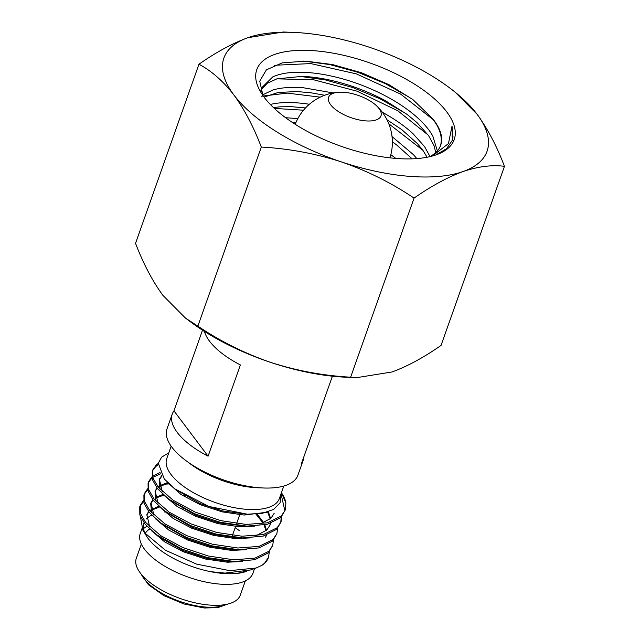 <?xml version="1.0" encoding="UTF-8"?>
<svg xmlns="http://www.w3.org/2000/svg" width="640" height="640" viewBox="0 0 640 640"><rect width="100%" height="100%" fill="white"/><g stroke="black" fill="none" stroke-linecap="round" stroke-linejoin="round"><path stroke-width="0.96" d="M281.032 493.84L284.896 510.92M285.208 510.104L280.808 517.568L267.304 524.336L246.8 526.128L220.216 522.28L194.632 513.768L168.776 499.2L157.576 488.736L152.336 479.6L152.248 471.504L152.832 469.856L152.92 477.96L158.152 487.088L173.232 500.304L195.208 512.128L220.8 520.64L246.128 524.432L267.392 522.816L281.392 515.928L285.208 510.104L285.896 503.024A69.112 29.088 19.5 0 0 282.432 494.312L281.616 493.008M268.512 557.256L268.304 557.84A69.112 29.088 19.5 0 1 261.976 565.28L264.688 563.08L268.512 557.256L269.328 551.832M272.688 545.464L268.28 552.936L254.776 559.704L234.272 561.496L207.688 557.648L182.104 549.136L156.256 534.56L145.048 524.096L139.816 514.968L139.72 506.864L140.304 505.224L140.4 513.32L145.632 522.456L160.704 535.672L182.688 547.488L208.272 556L233.608 559.792L254.872 558.176L268.864 551.288L272.688 545.464L273.504 540.04M276.864 533.68L272.456 541.144L258.952 547.912L238.448 549.704L211.864 545.856L186.28 537.352L160.424 522.776L149.224 512.312L143.992 503.176L143.896 495.08L144.48 493.432L144.576 501.536L149.808 510.664L164.88 523.88L186.864 535.704L212.448 544.216L237.784 548.008L259.04 546.392L273.04 539.504L276.864 533.68L277.68 528.256M281.216 517.168L280.72 522.704M281.032 521.888L276.632 529.36L263.128 536.128L242.624 537.92L216.04 534.072L190.456 525.56L164.6 510.984L153.4 500.52L148.16 491.392L148.072 483.288L148.656 481.648L148.744 489.744L153.984 498.88L169.056 512.096L191.04 523.912L216.624 532.424L241.952 536.216L263.216 534.6L277.216 527.712L281.032 521.888L281.848 516.464M140.048 506.056L143.576 501.584M157.448 496.328L164.392 495.728M185.264 495.68L184.464 495.544M143.4 500.6L140.304 505.224M144.224 494.264L147.744 489.8M164.656 484.176L168.568 483.936M147.576 488.816L144.48 493.432M148.4 482.48L151.92 478.008M152.752 477.376L160.68 473.808M160.016 472.528L152.504 476.368M151.752 477.024L148.656 481.648M152.568 470.688L155.784 466.488L158.152 464.784M158.288 463.416L156.36 464.84L152.832 469.856M171.16 446.16L166.736 458.648A59.744 25.152 19.5 0 0 171.016 474.472A59.744 25.152 19.5 0 0 230.712 506.928A59.744 25.152 19.5 0 0 279.368 498.536L283.792 486.04M330.576 104.664A27.792 11.696 -160.5 0 1 328.584 97.304A27.792 11.696 -160.5 0 1 338.784 92.24A27.792 11.696 -160.5 0 1 344.04 92.304A27.792 11.696 -160.5 0 1 376.248 105.512A27.792 11.696 -160.5 0 1 378.992 108.504A27.792 11.696 -160.5 0 1 380.984 115.864A27.792 11.696 -160.5 0 1 365.536 120.872A27.792 11.696 -160.5 0 1 330.576 104.664M141.352 544.096L136.312 558.32A55.152 23.216 19.5 0 0 140.256 572.92A55.152 23.216 19.5 0 0 195.368 602.888A55.152 23.216 19.5 0 0 240.288 595.144L245.328 580.912M141.968 528.6L140.248 533.448A59.744 25.152 19.5 0 0 144.528 549.264A59.744 25.152 19.5 0 0 204.224 581.72A59.744 25.152 19.5 0 0 252.88 573.336L254.576 568.56M261.976 565.28L256.12 568.016L229.712 570.648L196.56 564.12L165.448 550.248L144.744 532.904L142.888 530.208L146.544 536.12A59.744 25.152 19.5 0 0 148.28 538.656A59.744 25.152 19.5 0 0 246.312 571.448A59.744 25.152 19.5 0 0 246.536 571.368M248.464 570.632L237.2 573.384C229.544 574.176 220.808 573.624 211 571.712L225.096 573.096L250.56 569.96L255.752 568.144M168.8 452.824L161.584 457.176L158.312 463.264L164.272 478.984L174.968 488.928L208.904 506.456L247.352 514.208L262.464 513.28L273.728 509.376L280.088 502.84L280.904 494.2M332.408 376.192L301.456 463.592A69.424 29.224 -160.5 0 0 303.144 460.392A69.424 29.224 -160.5 0 0 303.848 456.84M204.464 331.448A69.424 29.224 -160.5 0 0 240.384 364.952L208.08 456.192A69.424 29.224 -160.5 0 1 172.264 414.048L167 428.896A69.424 29.224 19.5 0 0 192.376 465.056A69.424 29.224 19.5 0 0 259.296 487.744A69.424 29.224 19.5 0 0 297.88 475.248L303.144 460.392M202.512 330.2L173.952 410.848L208.08 456.192M172.264 414.048A69.424 29.224 -160.5 0 1 173.952 410.848M281.432 492.704L285.896 503.024M165.888 511.952A59.744 25.152 19.5 0 0 164.736 512.04M151.744 515.168A59.744 25.152 19.5 0 0 146.408 518.928M144.024 522.784A59.744 25.152 19.5 0 0 144.008 522.84A59.744 25.152 19.5 0 0 144.976 533.208M142.888 530.208L140.424 516.64M235.152 527.672L239.632 530.784M146.952 526.296A59.744 25.152 19.5 0 0 143.552 528.648M149.656 529.032A55.152 23.216 19.5 0 0 145.224 533.528M211 571.712L225.096 573.096M158.824 506.216L149.672 510.496M148.632 511.56L146.864 514.568L149.648 526.824M156.256 534.56L160.888 538.048L183.664 550.8L205.84 558.064L227.8 561.248L234.272 561.496M163 494.432L155.224 497.616M152.8 499.768L151.04 502.776L153.824 515.032M162.912 524.576L187.84 539.016L210.016 546.28L231.968 549.464L238.448 549.704M265.88 536.816L266.336 535.192M266.456 530.376L264.824 524.896M263.768 522.784L257.096 513.992M167.536 482.56L159.4 485.824M158.904 486.192L158.016 486.92M156.976 487.984L155.216 490.992L158 503.248M167.088 512.792L192.016 527.224L214.192 534.488L236.144 537.672L242.624 537.92M255.704 535.88L266.728 530.12L270.056 525.024L270.504 523.408M270.632 518.584L268.36 511.784M161.744 475.56L159.392 479.2L162.176 491.456M171.264 501L196.192 515.44L218.36 522.704L243.76 525.976M259.88 524.096L270.904 518.328L274.232 513.232M176.344 489.936L200.36 503.648L222.536 510.912L246.264 514.16M237.2 573.384L245.064 571.52M159.616 506.928L149.992 510.888M148.88 511.88L146.712 515.048M151.672 530.864L164.704 541.92L183.328 551.76L205.504 559.024L227.456 562.208L242.224 561.456M163.792 495.144L155.416 498.216M153.056 500.088L150.704 503.736L151.656 512.808M155.848 519.08L168.88 530.128L187.504 539.968L209.68 547.232L231.632 550.416L246.4 549.672M265.704 537.288L266.144 535.256M266.032 530.76L264.104 525.04M263.048 523.064L255.912 514.088M168.288 483.288L159.592 486.432M159.064 486.784L158.344 487.312M157.224 488.304L155.064 491.472M155.216 490.992L155.832 501.016M160.024 507.288L173.056 518.344L191.672 528.184L213.848 535.448L235.808 538.632L250.576 537.88M269.872 525.496L270.32 523.464M270.208 518.968L267.64 512.016M162 475.952L159.232 479.688M159.392 479.2L160.008 489.232M164.2 495.504L177.232 506.552L195.848 516.392L218.024 523.656L239.984 526.84L254.752 526.096M167.016 482.032L180.968 494.472L200.024 504.608L222.2 511.872L244.16 515.056L266.76 512.28M291.984 122.2L295.928 122.584M297.848 118.584L285.608 117.72M395.776 158.416L390.84 154.656M392.36 141.832L396.448 144.784L412.144 158.84M273.44 107.568L280.016 106.824L291.344 106.672L305.504 107.952M309.368 104.256L307.448 103.976C294.608 102.168 283.488 102.064 274.08 103.648L270.28 104.408M416.816 158.584L413.528 154.736L392.024 136.56M386.984 119.768L401.816 129.64L417.456 143.624L423.2 150.76L427.096 157.24M264.04 97.08L278.016 92.536L296.6 91.512L311.384 92.864L324.624 95.272M333.2 92.928L303.52 87.784C291.328 86.84 281.136 87.568 272.944 89.976L262.608 94.872M430.088 156.752L424.64 146.704L413.064 133.728C404.528 125.872 394.064 118.6 381.68 111.912M261.384 89.608L267.208 83.288L276.88 78.864L302.008 76.36L307.448 76.672C319.68 77.656 332.656 80.248 346.384 84.44C360.112 88.68 373.192 94.136 385.608 100.8L407.112 114.424L417 122.616L428.568 135.6L434.024 145.64L435.752 152.528M437.352 150.88L432.784 135.952L430 131.552C425.568 125.24 419.456 118.992 411.68 112.8C401.96 105.096 390.608 98.16 377.616 91.984C364.608 85.824 351.296 81.008 337.672 77.544C324.064 74.112 311.552 72.344 300.12 72.232C288.736 72.16 279.616 73.712 272.752 76.904L261.952 87.528L261.136 91.488M263.008 95.656L259.744 81.2L266.36 69.856L282.192 62.888L305.6 61.128L332.512 64.552L361.296 72.664L389.048 84.728L412.904 99.584L432.776 118.848L436.72 124.84C441.048 132.56 442.296 139.552 440.456 145.8L440.408 145.944M434.384 155.12L433.848 155.592M429.704 156.696A93.872 39.512 19.5 0 0 440.688 145.224A93.872 39.512 19.5 0 0 433.968 120.368M446.704 111.84A104.72 44.08 19.5 0 0 318.816 51.144A104.72 44.08 19.5 0 0 261.216 92.928A104.72 44.08 19.5 0 0 264.264 97.384A104.72 44.08 19.5 0 0 436.096 154.864A104.72 44.08 19.5 0 0 446.704 111.84M292.968 32.376L283.248 32L247.936 37.672C232.416 43.376 216.088 52.224 198.952 64.224C211.6 70.968 223.248 81.216 233.896 94.976C244.48 109.496 253.608 126.848 261.296 147.056C288.648 148.56 315.368 153.52 341.448 161.92C367.392 170.912 391.592 182.976 414.056 198.104C431.232 186.088 447.56 177.24 463.032 171.56C478.344 166.424 492.16 164.68 504.464 166.328C496.784 146.12 487.648 128.768 477.072 114.248L454.52 91.552L449.528 87.816A139.584 58.76 19.5 0 0 369.52 47.304A139.584 58.76 19.5 0 0 292.968 32.376A139.584 58.76 19.5 0 0 247.936 37.672A139.584 58.76 19.5 0 0 233.896 94.976A139.584 58.76 19.5 0 0 341.448 161.92A139.584 58.76 19.5 0 0 463.032 171.56A139.584 58.76 19.5 0 0 477.072 114.248A139.584 58.76 19.5 0 0 449.528 87.816M504.464 166.328L441.048 345.416C423.872 357.432 407.544 366.28 392.064 371.968L356.752 377.64L350.632 377.2C323.28 375.688 296.56 370.736 270.48 362.336C244.536 353.344 220.336 341.28 197.872 326.144L185.48 318.088L162.928 295.392C152.464 281.096 143.336 263.736 135.536 243.312L198.952 64.224M432.448 156L448.44 143.592L452.032 126.056L452.312 140.336L446.536 148.704L435.872 154.92M185.48 318.088L190.472 321.824A139.584 58.76 19.5 0 0 270.48 362.336A139.584 58.76 19.5 0 0 347.032 377.264L356.752 377.64M261.296 147.056L197.872 326.144M414.056 198.104L350.632 377.2M303.648 61.072L329.792 64.568L357.744 72.24L385.184 83.536L409.8 97.576M299.208 76.288L325.136 79.864L352.784 87.536L379.896 98.736L404.256 112.608M452.032 126.056L453.032 137.08M274.352 65.28L310.752 63.584L356.304 73.872L400.6 94.088L433.568 119.928M276.992 78.832L313.808 79.824L356.96 91.152L397.816 110.8L428.208 135.088M261.464 96.216L287.272 93.112L320.216 97.152M388.784 123.768L422.864 150.28M274.32 108.4L303.512 110.208M226.448 604.36A48.808 20.544 -160.5 0 1 205.328 607.04A48.808 20.544 -160.5 0 1 141.264 574.192M188.288 462.32A59.744 25.152 19.5 0 0 260.312 487.824M227.688 604.088L217.912 607.608L204.4 608L183.928 603.968L163.904 595.64L148.392 584.712L140.472 573.208M182.856 508.848L183.08 508.216M389.928 157.84A50.248 50.248 0 0 0 376.248 105.512M338.784 92.24A50.248 50.248 0 0 0 295.224 124.304M232.432 535.36L235.552 526.544M236.608 523.576L239.728 514.76M151.04 502.776L150.704 503.736M246.8 526.128L241.016 525.912M168.776 499.2L173.416 502.68M164.6 510.984L169.24 514.472M160.424 522.776L165.064 526.256M177.592 490.888L174.968 488.928M245.192 514.128L247.352 514.208M260.848 90.656L261.952 87.528M301.48 76.336L302.008 76.36"/></g></svg>
